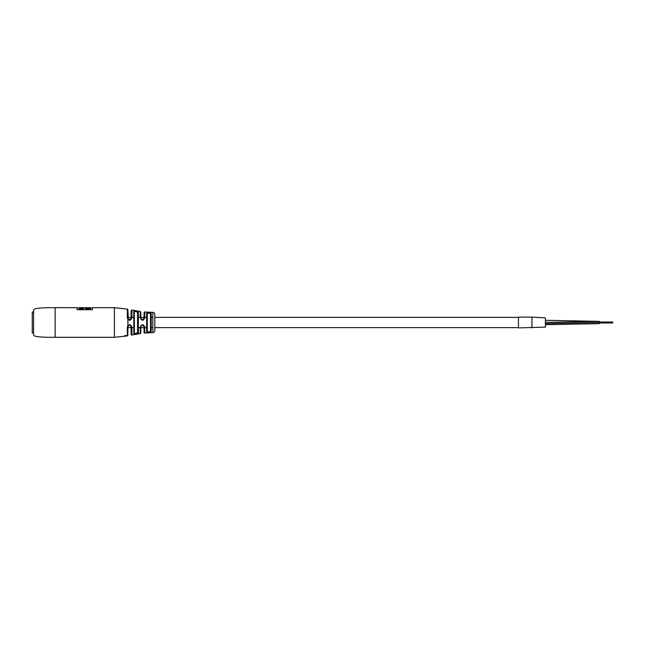 <?xml version="1.0" encoding="UTF-8"?>
<svg xmlns="http://www.w3.org/2000/svg" width="645" height="645" viewBox="0 0 645 645"><rect width="100%" height="100%" fill="white"/><g stroke="black" fill="none" stroke-linecap="round" stroke-linejoin="round"><path stroke-width="0.97" d="M127.879 319.525L127.879 325.475M127.992 325.346L127.331 327.031L127.879 326.813L127.879 327.62L131.112 327.62L131.112 334.344L131.112 326.813C130.113 324.741 129.032 324.741 127.879 326.813L127.879 335.239A0.677 0.677 0 0 1 127.331 335.9L114.407 337.319L55.148 337.319C47.915 337.319 33.596 337.416 33.596 334.924L33.596 310.076C33.596 307.584 47.915 307.681 55.148 307.681L77.182 307.681L77.182 309.713L92.38 309.713L92.38 307.681L92.38 309.713M545.404 320.331L599.278 321.355L599.076 323.645M518.467 317.114L518.467 327.886L545.404 327.152L545.404 317.848L531.94 317.114L531.94 327.886L531.94 317.114L518.467 317.114M151.196 313.397L151.196 331.603C149.713 332.788 148.197 332.876 146.649 331.869L146.649 313.131C148.189 312.124 149.704 312.212 151.196 313.397A0.677 0.605 180 0 0 150.503 314.002C149.455 312.889 148.374 312.801 147.27 313.736L147.27 331.264C148.382 332.199 149.455 332.111 150.503 330.998L150.503 314.002M138.352 312.083L138.352 332.917C136.901 334.126 135.386 334.416 133.797 333.788L133.797 311.213C135.377 310.584 136.893 310.874 138.352 312.083A0.677 0.621 180 0 0 137.578 312.696C136.571 311.543 135.49 311.253 134.345 311.825L134.345 333.175C135.498 333.747 136.571 333.457 137.578 332.304L137.578 312.696M126.227 335.771L125.009 336.061M124.791 336.303L126.42 335.86M151.196 327.62L152.833 327.62L152.833 332.618L152.833 312.382L144.778 311.946L144.778 317.896C143.311 320.992 141.795 321 140.223 317.912L142.424 319.807L144.037 318.187L144.037 312.615L144.778 311.946M140.223 317.912L140.223 311.43L131.911 309.995L131.911 317.953C130.451 321.033 128.927 321.041 127.331 317.969L129.492 319.807L131.112 318.187L131.112 310.656L131.911 309.995M127.331 317.969L127.331 309.1L114.407 307.681L114.407 337.319M127.331 327.031L127.331 335.9L127.331 327.031C128.919 323.959 130.451 323.967 131.911 327.047L131.112 326.813M138.352 327.62L140.223 327.62L140.223 333.57L131.911 335.005A0.677 0.677 0 0 1 131.112 334.344M140.223 327.088C141.787 324 143.303 324.008 144.778 327.104L144.037 326.813C143.013 324.766 141.94 324.766 140.812 326.813L140.812 332.901A0.677 0.677 0 0 1 140.223 333.57L140.223 327.088L140.812 326.813M151.196 317.38L152.833 317.38L152.833 312.382A2.024 2.024 0 0 1 154.816 314.397L154.816 330.603A2.024 2.024 0 0 1 152.833 332.618L144.778 333.054A0.677 0.677 0 0 1 144.037 332.385L144.037 326.813M128.307 319.283L127.879 309.761L127.331 309.1M77.182 309.713L77.182 307.681M92.38 307.681L114.407 307.681M125.299 335.827L124.106 336.247M125.025 336.287L124.106 336.392M124.106 336.359L124.759 335.981M138.352 317.38L140.223 317.38L140.223 311.43L140.812 312.099L140.812 318.187M143.658 319.227L144.778 317.896M131.112 318.187L131.911 317.953M134.345 311.825A0.677 0.629 180 0 0 133.797 311.213M134.345 333.175A0.677 0.629 180 0 1 133.797 333.788M138.352 332.917A0.677 0.621 180 0 1 137.578 332.304M147.27 313.736A0.677 0.605 180 0 0 146.649 313.131M147.27 331.264A0.677 0.605 180 0 1 146.649 331.869M151.196 331.603A0.677 0.605 180 0 1 150.503 330.998M85.648 308.834L90.244 308.834L90.244 307.681L85.648 307.681L85.648 308.834M79.383 308.834L83.423 308.834L83.423 307.681L79.383 307.681L79.383 308.834M83.423 307.738L85.648 307.738M85.648 308.56L90.244 308.56M79.383 308.56L83.423 308.56M125.114 335.835L126.227 335.505M125.856 335.577L126.194 335.851L125.638 335.884M124.759 336.319L124.759 335.819M125.299 335.61L124.106 336.085M126.444 335.561L125.299 335.561M33.596 311.995L32.25 311.995L32.25 333.005L33.596 333.005M545.404 323.588L599.278 322.5M55.148 307.681L55.148 337.319M131.911 327.047L131.911 335.005M144.778 327.104L144.778 333.054M518.467 317.38L154.816 317.38M146.649 317.38L144.778 317.38M144.037 317.38L140.812 317.38M133.797 317.38L131.911 317.38M131.112 317.38L127.879 317.38M518.467 327.62L154.816 327.62M146.649 327.62L144.778 327.62M144.037 327.62L140.812 327.62M133.797 327.62L131.911 327.62M545.404 324.701L599.278 323.645M545.404 322.411L599.278 321.355M598.713 321.355L545.404 320.299M612.75 322.024L599.278 322.024M612.75 322.976L599.278 322.976L612.75 322.976M612.75 322.331L599.278 322.331M612.75 322.669L599.278 322.669M77.182 307.955L79.383 307.955M83.423 307.955L85.648 307.955M90.244 307.955L92.38 307.955"/></g></svg>
